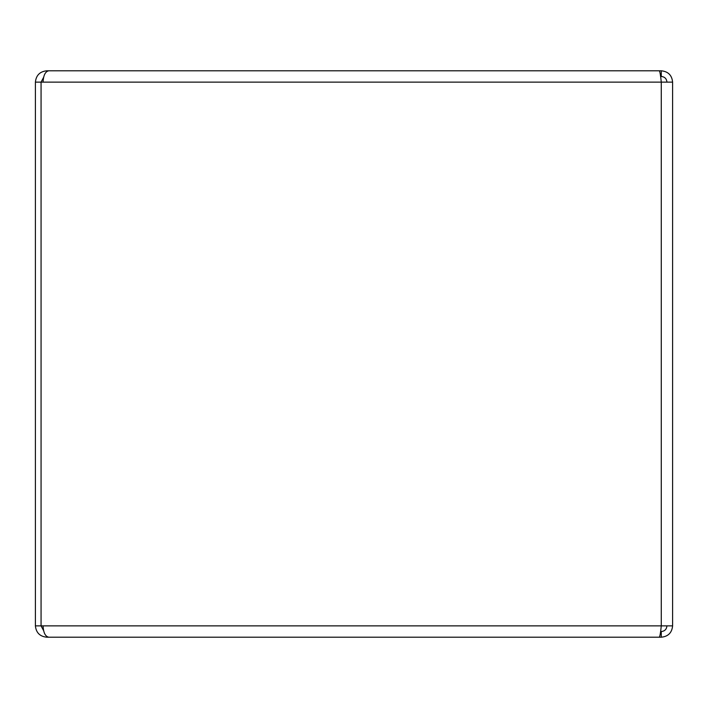<?xml version="1.0" encoding="UTF-8"?>
<svg xmlns="http://www.w3.org/2000/svg" width="708" height="708" viewBox="0 0 708 708"><rect width="100%" height="100%" fill="white"/><g stroke="black" fill="none" stroke-linecap="round" stroke-linejoin="round"><path stroke-width="1.06" d="M43.064 625.872C43.427 632.704 45.312 636.483 48.728 637.2L659.272 637.2C659.936 636.519 660.608 632.748 661.272 625.872L672.6 625.872L672.6 82.128L43.064 82.128C43.427 75.296 45.312 71.517 48.728 70.8L659.272 70.8C659.936 71.464 660.599 75.243 661.272 82.128L661.272 625.872L41.064 625.872L43.577 630.58M43.064 82.128L41.064 82.128L41.064 625.872L35.4 625.872C36.117 632.704 39.896 636.483 46.728 637.2L120.36 637.2M672.6 82.128C671.936 75.252 668.157 71.481 661.272 70.8L661.272 76.464L660.608 76.464M666.936 82.128C666.609 78.694 664.715 76.8 661.272 76.464M661.272 70.8L587.64 70.8M587.64 637.2L661.272 637.2C668.148 636.536 671.919 632.757 672.6 625.872M661.272 637.2L661.272 631.536C664.706 631.209 666.6 629.315 666.936 625.872M660.608 631.536L661.272 631.536M43.577 77.42L41.064 82.128L35.4 82.128C36.117 75.296 39.896 71.517 46.728 70.8L120.36 70.8M35.4 82.128L35.4 625.872M46.728 636.465L46.728 637.2M46.728 70.8L46.728 71.535"/></g></svg>
